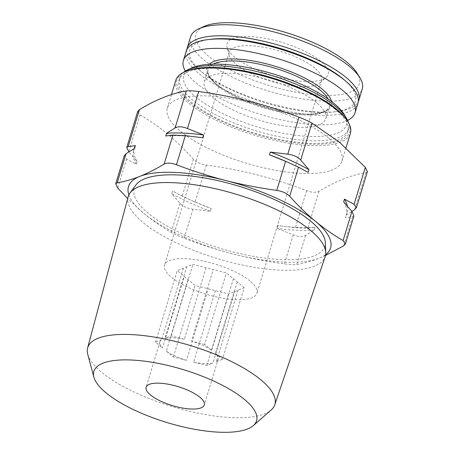 <?xml version="1.0" encoding="UTF-8"?>
<svg xmlns="http://www.w3.org/2000/svg" width="455" height="455" viewBox="0 0 455 455"><rect width="100%" height="100%" fill="white"/><g stroke="black" fill="none" stroke-linecap="round" stroke-linejoin="round"><path stroke-width="0.34" stroke-dasharray="2.27 1.71" d="M244.216 287.736L237.197 281.918A30.411 9.902 -163.1 0 0 235.485 280.348A30.411 9.902 -163.1 0 0 233.392 278.767L226.38 272.949L213.207 269.582A30.411 9.902 -163.1 0 0 206.064 267.75L192.892 264.383L186.738 266.829A30.411 9.902 -163.1 0 0 183.399 268.16L177.24 270.606L184.252 276.424A30.411 9.902 -163.1 0 0 188.057 279.58L195.07 285.393L208.242 288.766A30.411 9.902 -163.1 0 0 215.386 290.591L228.558 293.958L234.717 291.513A30.411 9.902 -163.1 0 0 238.056 290.182L244.216 287.736L222.478 359.268L215.465 353.455A30.411 9.902 -163.1 0 1 218.093 359.547L204.301 404.944M250.028 281.042A48.281 15.72 -163.1 0 0 200.086 260.397A48.281 15.72 -163.1 0 0 164.534 265.14A48.281 15.72 -163.1 0 0 206.155 294.209A48.281 15.72 -163.1 0 0 256.921 293.208A48.281 15.72 -163.1 0 0 250.028 281.042M233.392 278.767L211.66 350.299A30.411 9.902 -163.1 0 0 191.475 341.113L213.207 269.582M206.064 267.75L184.332 339.288A30.411 9.902 -163.1 0 0 165 338.366L186.738 266.829M183.399 268.16L161.661 339.692A30.411 9.902 -163.1 0 0 159.893 341.864A30.411 9.902 -163.1 0 0 162.52 347.956L184.252 276.424M188.057 279.58L166.325 351.112A30.411 9.902 -163.1 0 0 186.51 360.297L208.242 288.766M215.386 290.591L193.654 362.123A30.411 9.902 -163.1 0 0 212.98 363.045L234.717 291.513M238.056 290.182L216.324 361.719A30.411 9.902 -163.1 0 0 218.093 359.547M237.197 281.918L215.465 353.455M137.74 111.464L139.998 114.882L128.759 151.873L137.04 161.474L136.204 164.227L126.598 158.994L124.3 155.718M353.905 215.835L352.488 216.768L345.299 217.706L346.136 214.953L351.897 211.427M314.951 227.346L314.115 230.099L305.601 235.406C302.598 237.112 298.474 236.913 293.225 234.82L277.089 228.336L277.925 225.583L295.386 227.699L307.768 228.285L314.951 227.346A111.162 36.19 16.9 0 1 277.925 225.583M325.501 255.465L319.313 258.121C311.51 261.176 303.997 263.297 296.768 264.486C294.18 264.85 290.051 264.651 284.386 263.894C267.091 261.54 250.074 258.252 233.347 254.026C216.643 249.698 200.228 244.437 184.099 238.244C178.764 236.19 174.458 234.228 171.171 232.363C161.747 226.943 152.544 220.544 143.57 213.173L127.673 198.562M211.228 208.526L210.392 211.279L192.931 209.169C187.193 208.453 182.887 206.496 180.004 203.283L171.723 193.682L172.559 190.929L182.171 196.162L194.239 201.679L211.228 208.526A111.162 36.19 16.9 0 1 196.344 202.583A111.162 36.19 16.9 0 1 172.559 190.929M328.891 138.223A91.233 29.706 -163.1 0 0 234.518 99.207A91.233 29.706 -163.1 0 0 167.332 108.165A91.233 29.706 -163.1 0 0 245.99 163.106A91.233 29.706 -163.1 0 0 341.921 161.207A91.233 29.706 -163.1 0 0 328.891 138.223M139.998 114.882C158.784 125.58 176.585 140.345 193.409 159.176C196.344 162.185 200.655 164.147 206.331 165.057C240.951 169.704 274.382 178.252 306.625 190.708C311.942 192.607 316.066 192.806 319.006 191.299C335.818 181.181 351.448 174.97 365.888 172.655L367.356 171.586M203.652 26.595A85.415 27.806 -163.1 0 0 269.514 85.676A85.415 27.806 -163.1 0 0 357.107 73.221M320.61 61.118A52.843 17.205 -163.1 0 0 261.073 37.702A52.843 17.205 -163.1 0 0 227.056 47.286A52.843 17.205 -163.1 0 0 272.596 75.53A52.843 17.205 -163.1 0 0 326.155 77.395A52.843 17.205 -163.1 0 0 320.61 61.118M190.577 36.878A89.715 29.205 -163.1 0 0 267.927 90.903A89.715 29.205 -163.1 0 0 362.254 89.038M186.88 49.538A89.715 29.205 -163.1 0 0 199.097 69.723A89.715 29.205 -163.1 0 0 336.905 111.589A89.715 29.205 -163.1 0 0 358.284 101.613M210.91 39.249A86.672 28.216 -163.1 0 0 201.121 71.452A86.672 28.216 -163.1 0 0 334.26 111.902A86.672 28.216 -163.1 0 0 344.043 79.699M186.26 51.085A89.715 29.205 -163.1 0 0 263.61 105.111A89.715 29.205 -163.1 0 0 357.943 103.245M185.333 71.054A89.715 29.205 -163.1 0 0 260.749 114.529A89.715 29.205 -163.1 0 0 347.603 120.359M316.737 102.802A63.484 20.668 -163.1 0 0 251.069 75.649A63.484 20.668 -163.1 0 0 204.318 81.883A63.484 20.668 -163.1 0 0 259.054 120.114A63.484 20.668 -163.1 0 0 325.803 118.795A63.484 20.668 -163.1 0 0 316.737 102.802M191.504 68.034A84.966 27.664 -163.1 0 0 257.018 126.808A84.966 27.664 -163.1 0 0 344.156 114.415M183.325 72.504A88.196 28.71 -163.1 0 0 179.788 77.617A88.196 28.71 -163.1 0 0 255.829 130.727A88.196 28.71 -163.1 0 0 348.558 128.896A88.196 28.71 -163.1 0 0 348.467 122.679M335.181 109.263A88.196 28.71 -163.1 0 0 243.954 71.543A88.196 28.71 -163.1 0 0 179.003 80.199A88.196 28.71 -163.1 0 0 255.039 133.315A88.196 28.71 -163.1 0 0 347.774 131.478A88.196 28.71 -163.1 0 0 335.181 109.263M185.333 71.56A90.158 29.353 -163.1 0 0 254.857 133.924A90.158 29.353 -163.1 0 0 347.319 120.774M175.801 80.29A91.233 29.706 -163.1 0 0 254.459 135.232A91.233 29.706 -163.1 0 0 350.39 133.338M87.735 354.263A97.802 31.844 -163.1 0 0 172.03 406.537A97.802 31.844 -163.1 0 0 271.157 409.995M128.134 196.827A102.966 33.522 -163.1 0 0 217.012 258.491A102.966 33.522 -163.1 0 0 325.166 256.688M135.88 184.975A99.639 32.441 -163.1 0 0 220.106 248.305A99.639 32.441 -163.1 0 0 325.325 242.532M128.867 194.865A105.606 34.381 -163.1 0 0 143.57 213.173A105.606 34.381 -163.1 0 0 233.347 254.026A105.606 34.381 -163.1 0 0 319.313 258.121A105.606 34.381 -163.1 0 0 325.649 254.652M314.115 230.099A111.162 36.19 16.9 0 1 277.089 228.336M210.392 211.279A111.162 36.19 16.9 0 1 171.723 193.682M347.313 205.984A111.162 36.19 16.9 0 1 347.131 212.61A111.162 36.19 16.9 0 1 346.136 214.953M343.656 201.872A111.162 36.19 16.9 0 1 346.295 215.363A111.162 36.19 16.9 0 1 345.299 217.706M284.352 160.763A111.162 36.19 16.9 0 1 308.137 172.417M165.745 135.994A111.162 36.19 16.9 0 1 202.771 137.763M136.204 164.227A111.162 36.19 16.9 0 1 133.571 150.736A111.162 36.19 16.9 0 1 134.566 148.393M137.04 161.474A111.162 36.19 16.9 0 1 134.407 147.983M314.729 68.091A48.281 15.72 -163.1 0 0 264.787 47.439A48.281 15.72 -163.1 0 0 229.235 52.183A48.281 15.72 -163.1 0 0 229.246 55.453A48.281 15.72 -163.1 0 0 270.856 81.257A48.281 15.72 -163.1 0 0 319.791 82.958A48.281 15.72 -163.1 0 0 321.622 80.251A48.281 15.72 -163.1 0 0 314.729 68.091M216.324 361.719L222.478 359.268M193.654 362.123L206.826 365.496L212.98 363.045M206.826 365.496L228.558 293.958M166.325 351.112L173.338 356.93L186.51 360.297M173.338 356.93L195.07 285.393M161.661 339.692L155.508 342.143L162.52 347.956M155.508 342.143L177.24 270.606M184.332 339.288L171.16 335.915L165 338.366M171.16 335.915L192.892 264.383M211.66 350.299L204.648 344.48L226.38 272.949M204.648 344.48L191.475 341.113M126.598 158.994L117.76 188.074M352.488 216.768L343.65 245.848M305.601 235.406L296.768 264.486M293.225 234.82L284.386 263.894M192.931 209.169L184.099 238.244M180.004 203.283L171.171 232.363M209.198 64.32A65.002 21.163 -163.1 0 0 263.087 106.828A65.002 21.163 -163.1 0 0 331.519 101.482M213.167 64.155A63.484 20.668 -163.1 0 0 208.077 69.501A63.484 20.668 -163.1 0 0 262.814 107.733A63.484 20.668 -163.1 0 0 329.562 106.413A63.484 20.668 -163.1 0 0 328.305 99.139M365.888 172.655L354.65 209.647M306.625 190.708L295.386 227.699M319.006 191.299L307.768 228.285M193.409 159.176L182.171 196.162M206.331 165.057L195.093 202.048M159.893 341.864L146.1 387.262M334.26 111.902L336.905 111.589M201.121 71.452L199.097 69.723M204.318 81.883L208.077 69.501C207.457 72.703 208.771 76.082 212.036 79.636C215.209 83.248 219.953 86.996 226.283 90.863C236.998 97.307 249.744 102.745 264.514 107.17C278.454 111.247 291.274 113.545 302.973 114.057C310.225 114.324 316.128 113.847 320.69 112.618C325.37 111.469 328.328 109.399 329.562 106.413L325.803 118.795M179.788 77.617L179.003 80.199M348.558 128.896L347.774 131.478M171.461 94.572L167.332 108.165M345.982 147.841L341.921 161.207M196.344 202.583L194.239 201.679M346.295 215.363L347.131 212.61M133.571 150.736L134.219 148.597M319.791 82.958L326.155 77.395M229.246 55.453L227.056 47.286M229.235 52.183L164.534 265.14M321.622 80.251L256.921 293.208"/><path stroke-width="0.68" d="M199.955 397.283A30.411 9.902 -163.1 0 0 168.498 384.276A30.411 9.902 -163.1 0 0 146.1 387.262A30.411 9.902 -163.1 0 0 172.32 405.576A30.411 9.902 -163.1 0 0 204.301 404.944A30.411 9.902 -163.1 0 0 199.955 397.283M124.3 155.718L126.046 153.699L134.566 148.393L135.397 145.64L128.213 146.578L126.791 147.511L128.799 151.919M127.673 198.562L117.76 188.074L115.746 183.848L117.214 182.779C124.442 181.59 131.961 179.469 139.759 176.415C147.585 173.258 155.701 169.163 164.096 164.136C167.03 162.634 171.16 162.827 176.477 164.727C192.607 170.921 209.021 176.182 225.725 180.51C242.452 184.736 259.469 188.023 276.765 190.378C282.447 191.293 286.758 193.25 289.693 196.259C297.957 205.512 306.562 213.878 315.503 221.363C324.404 228.677 333.6 235.076 343.104 240.553L345.362 243.971L343.65 245.848L325.501 255.465M166.581 133.247L165.745 135.994L172.934 135.061L185.31 135.647L202.771 137.763L203.607 135.01L187.471 128.526C182.227 126.433 178.098 126.234 175.095 127.94L166.581 133.247A111.162 36.19 16.9 0 1 203.607 135.01M270.304 152.067L269.468 154.819L286.457 161.667L298.531 167.184L308.137 172.417L308.973 169.664L300.692 160.063C297.809 156.85 293.503 154.893 287.765 154.177L270.304 152.067A111.162 36.19 16.9 0 1 308.973 169.664M351.897 211.427L354.65 209.647L356.396 207.628L354.098 204.352L344.492 199.119L343.656 201.872L351.937 211.473L353.905 215.835M367.356 171.586L365.337 167.366L339.532 142.261L311.931 123.072C308.644 121.206 304.338 119.25 299.003 117.191C266.761 104.735 233.33 96.187 198.71 91.54C193.045 90.784 188.922 90.59 186.334 90.949C171.893 93.258 156.264 99.474 139.452 109.592L137.74 111.464M358.284 101.613A89.715 29.205 -163.1 0 0 358.904 100.066L362.254 89.038A89.715 29.205 -163.1 0 0 359.933 77.822L357.107 73.221A85.415 27.806 -163.1 0 0 347.131 62.381A85.415 27.806 -163.1 0 0 273.04 28.966A85.415 27.806 -163.1 0 0 203.652 26.595L198.75 28.853A89.715 29.205 -163.1 0 0 190.577 36.878L187.227 47.906A89.715 29.205 -163.1 0 0 186.88 49.538M359.933 77.822A89.715 29.205 -163.1 0 0 349.446 66.436A89.715 29.205 -163.1 0 0 271.629 31.338A89.715 29.205 -163.1 0 0 198.75 28.853M358.904 100.066A89.715 29.205 -163.1 0 0 346.096 77.464A89.715 29.205 -163.1 0 0 253.293 39.102A89.715 29.205 -163.1 0 0 187.227 47.906M347.603 120.359A89.715 29.205 -163.1 0 0 355.082 112.664L357.943 103.245A89.715 29.205 -163.1 0 0 346.067 81.434L344.043 79.699A86.672 28.216 -163.1 0 0 343.138 78.937A86.672 28.216 -163.1 0 0 210.91 39.249L208.259 39.562A89.715 29.205 -163.1 0 0 186.26 51.085L183.399 60.504A89.715 29.205 -163.1 0 0 185.333 71.054M346.067 81.434A89.715 29.205 -163.1 0 0 345.129 80.643A89.715 29.205 -163.1 0 0 208.259 39.562M355.082 112.664A89.715 29.205 -163.1 0 0 342.268 90.062A89.715 29.205 -163.1 0 0 249.465 51.694A89.715 29.205 -163.1 0 0 183.399 60.504M348.467 122.679A88.196 28.71 -163.1 0 0 346.272 117.868L344.156 114.415A84.966 27.664 -163.1 0 0 334.226 103.632A84.966 27.664 -163.1 0 0 260.527 70.394A84.966 27.664 -163.1 0 0 191.504 68.034L187.824 69.723A88.196 28.71 -163.1 0 0 183.325 72.504M346.272 117.868A88.196 28.71 -163.1 0 0 335.966 106.675A88.196 28.71 -163.1 0 0 259.469 72.174A88.196 28.71 -163.1 0 0 187.824 69.723M345.982 147.841L350.39 133.338A91.233 29.706 -163.1 0 0 348.024 121.929L347.319 120.774A90.158 29.353 -163.1 0 0 336.78 109.337A90.158 29.353 -163.1 0 0 258.577 74.063A90.158 29.353 -163.1 0 0 185.333 71.56L184.11 72.129A91.233 29.706 -163.1 0 0 175.801 80.29L171.461 94.572M348.024 121.929A91.233 29.706 -163.1 0 0 337.36 110.349A91.233 29.706 -163.1 0 0 258.224 74.66A91.233 29.706 -163.1 0 0 184.11 72.129M244.409 399.399A85.022 27.681 -163.1 0 0 148.609 361.725A85.022 27.681 -163.1 0 0 93.872 377.144A85.022 27.681 -163.1 0 0 167.156 422.587A85.022 27.681 -163.1 0 0 253.327 425.59A85.022 27.681 -163.1 0 0 244.409 399.399M253.327 425.59L271.157 409.995A97.802 31.844 -163.1 0 0 274.757 404.831A97.802 31.844 -163.1 0 0 260.903 379.862A97.802 31.844 -163.1 0 0 159.239 337.951A97.802 31.844 -163.1 0 0 87.61 347.973A97.802 31.844 -163.1 0 0 87.735 354.263L93.872 377.144M274.757 404.831L325.166 256.688A102.966 33.522 -163.1 0 0 325.746 252.519A102.966 33.522 -163.1 0 0 310.577 230.406A102.966 33.522 -163.1 0 0 209.567 187.454A102.966 33.522 -163.1 0 0 129.971 193.039A102.966 33.522 -163.1 0 0 128.134 196.827L87.61 347.973M325.746 252.519L325.325 242.532A99.639 32.441 -163.1 0 0 310.646 221.13A99.639 32.441 -163.1 0 0 212.9 179.566A99.639 32.441 -163.1 0 0 135.88 184.975L129.971 193.039M325.649 254.652A105.606 34.381 -163.1 0 0 315.503 221.363A105.606 34.381 -163.1 0 0 225.725 180.51A105.606 34.381 -163.1 0 0 139.759 176.415A105.606 34.381 -163.1 0 0 128.867 194.865M344.492 199.119A111.162 36.19 16.9 0 1 347.313 205.984M269.468 154.819A111.162 36.19 16.9 0 1 284.352 160.763L286.457 161.667M134.219 148.597L134.407 147.983A111.162 36.19 16.9 0 1 135.397 145.64M126.046 153.699L117.214 182.779M172.934 135.061L164.096 164.136M185.31 135.647L176.477 164.727M285.603 161.298L276.765 190.378M298.531 167.184L289.693 196.259M351.937 211.473L343.104 240.553M331.519 101.482A65.002 21.163 -163.1 0 0 322.157 89.1A65.002 21.163 -163.1 0 0 260.527 62.443A65.002 21.163 -163.1 0 0 209.198 64.32M328.305 99.139A63.484 20.668 -163.1 0 0 320.502 90.42A63.484 20.668 -163.1 0 0 264.617 65.378A63.484 20.668 -163.1 0 0 213.167 64.155M139.452 109.592L128.213 146.578M198.71 91.54L187.471 128.526M186.334 90.949L175.095 127.94M311.931 123.072L300.692 160.063M299.003 117.191L287.765 154.177M365.337 167.366L354.098 204.352M124.26 155.707L115.712 183.843M353.945 215.846L345.396 243.982M137.706 111.452L126.752 147.5M367.39 171.598L356.436 207.639"/></g></svg>
